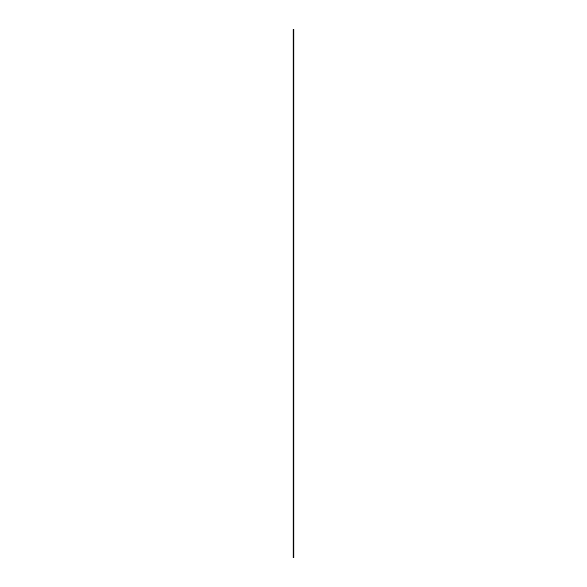 <?xml version="1.0" encoding="UTF-8"?>
<svg xmlns="http://www.w3.org/2000/svg" width="587" height="587" viewBox="0 0 587 587"><rect width="100%" height="100%" fill="white"/><g stroke="black" fill="none" stroke-linecap="round" stroke-linejoin="round"><path stroke-width="0.44" stroke-dasharray="2.94 2.2" d="M293.676 29.453L293.61 557.342L293.375 29.401M293.683 557.166L293.874 29.607L293.882 557.401L293.507 557.613L293.5 29.82L293.507 557.613L293.874 557.408L293.874 29.607L293.874 557.401L293.617 29.416L293.368 557.195L293.39 29.666L293.405 557.481L293.133 29.68L293.405 557.474M293.368 557.195L293.368 29.394M293.632 557.254L293.632 29.46M293.749 557.327L293.749 29.526M293.72 557.408L293.72 29.607M293.874 557.401L293.882 29.607M293.507 557.613L293.287 29.695L293.5 557.613M293.126 557.503L293.126 29.702M293.221 557.489L293.221 29.695L293.221 557.489M293.317 557.547L293.324 29.754L293.317 557.547M293.427 557.606L293.427 29.812L293.427 557.606M293.463 557.628L293.463 29.834L293.463 557.628M293.155 29.607L293.155 557.334L293.155 29.607M293.522 29.732L293.522 557.533L293.522 29.732M293.617 557.21L293.617 29.416M293.603 29.541L293.603 557.334M293.155 29.533L293.155 557.334M293.148 557.364L293.148 29.57M293.529 29.746L293.529 557.547"/><path stroke-width="0.88" d="M293.126 557.503L293.104 29.71L293.273 557.518L293.236 29.702L293.933 29.607L293.933 557.408L293.515 557.65L293.515 29.849L293.933 29.607L293.933 557.408L293.515 557.65L293.184 29.673L293.096 557.503L293.126 29.702M293.383 29.401L293.882 29.607L293.375 29.746M293.933 29.599L293.933 557.401M293.089 557.364L293.104 29.71L293.096 557.356M293.067 29.629L293.067 557.43"/></g></svg>
